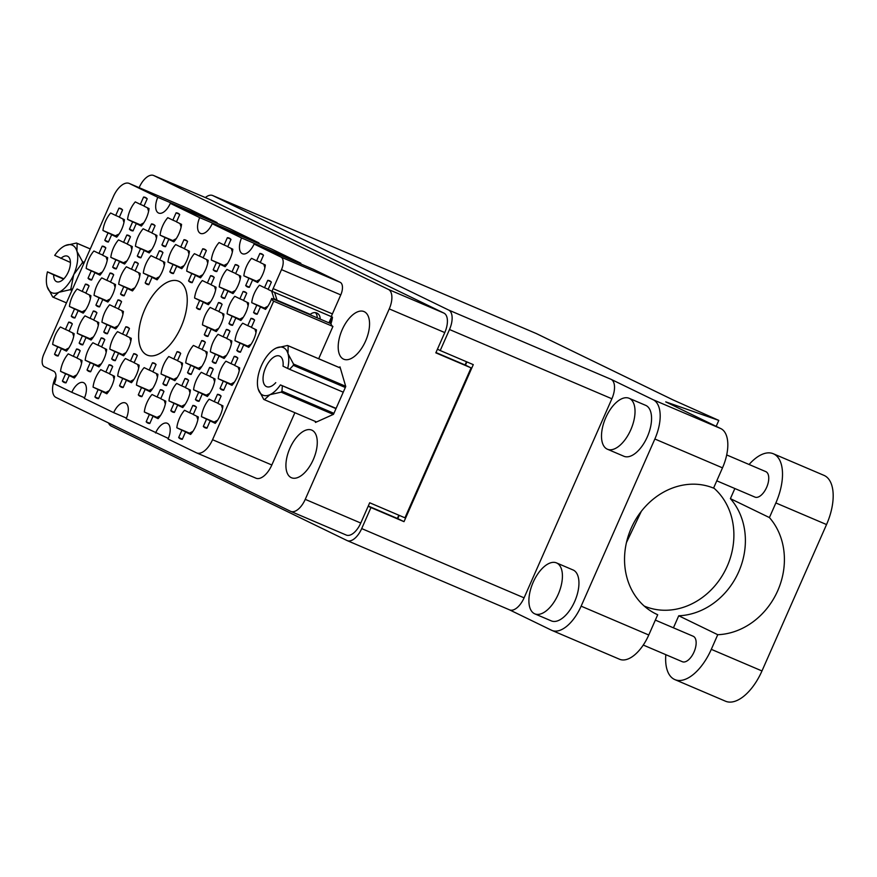 <?xml version="1.0" encoding="UTF-8"?>
<svg xmlns="http://www.w3.org/2000/svg" width="877" height="877" viewBox="0 0 877 877"><rect width="100%" height="100%" fill="white"/><g stroke="black" fill="none" stroke-linecap="round" stroke-linejoin="round"><path stroke-width="1.32" d="M264.163 307.991L251.721 302.686L256.797 305.152L253.574 312.453A18 9.022 -66.9 0 0 255.404 313.845A18 9.022 -66.9 0 0 257.202 314.218L260.425 306.906L265.501 309.373A18 9.022 -66.9 0 0 271.695 298.421A11.072 5.558 113.1 0 0 273.657 301.184L212.552 439.717L271.826 464.996A18.823 9.439 113.1 0 1 255.931 478.184A18.823 9.439 113.1 0 1 255.722 478.097M281.495 269.634A11.072 5.558 -66.9 0 0 280.969 257.071L340.232 282.35A11.072 5.558 113.1 0 1 340.769 294.902L281.495 269.634L273.12 288.621A11.072 5.558 113.1 0 0 272.122 291.372L268.132 289.432L271.355 282.12A18 9.022 -66.9 0 0 269.524 280.739A18 9.022 -66.9 0 0 267.737 280.366L264.514 287.678L259.439 285.211A18 9.022 -66.9 0 0 254.341 293.346A18 9.022 -66.9 0 0 251.721 302.686M256.281 281.1L243.85 275.806L248.925 278.261L245.703 285.573A18 9.022 -66.9 0 0 247.533 286.965A18 9.022 -66.9 0 0 249.331 287.338L252.554 280.026L257.63 282.493A18 9.022 -66.9 0 0 265.336 265.007L260.261 262.552L263.484 255.24A18 9.022 -66.9 0 0 261.653 253.848A18 9.022 -66.9 0 0 259.855 253.475L263.166 254.889M259.855 253.475L256.632 260.787L251.556 258.331A18 9.022 -66.9 0 0 246.47 266.465A18 9.022 -66.9 0 0 243.85 275.806M198.136 368.187L185.705 362.892L190.78 365.347L187.557 372.659A18 9.022 -66.9 0 0 189.388 374.051A18 9.022 -66.9 0 0 191.186 374.424L194.409 367.112L199.485 369.579A18 9.022 -66.9 0 0 207.191 352.105L202.116 349.638L205.339 342.326A18 9.022 -66.9 0 0 203.508 340.945A18 9.022 -66.9 0 0 201.71 340.572L205.021 341.975M201.71 340.572L198.487 347.873L193.411 345.417A18 9.022 -66.9 0 0 188.325 353.552A18 9.022 -66.9 0 0 185.705 362.892M230.651 383.973L218.22 378.667L223.284 381.133L220.061 388.434A18 9.022 -66.9 0 0 221.892 389.827A18 9.022 -66.9 0 0 223.69 390.199L226.913 382.887L231.988 385.354A18 9.022 -66.9 0 0 239.695 367.88L234.619 365.413L237.842 358.101A18 9.022 -66.9 0 0 236.012 356.72A18 9.022 -66.9 0 0 234.225 356.347L237.524 357.75M234.225 356.347L231.002 363.648L225.926 361.192A18 9.022 -66.9 0 0 220.829 369.327A18 9.022 -66.9 0 0 218.22 378.667M223.778 265.325L211.346 260.03L216.422 262.486L213.188 269.798A18 9.022 -66.9 0 0 215.018 271.179A18 9.022 -66.9 0 0 216.816 271.563L220.039 264.251L225.115 266.707A18 9.022 -66.9 0 0 232.822 249.232L227.746 246.777L230.98 239.465A18 9.022 -66.9 0 0 229.149 238.073A18 9.022 -66.9 0 0 227.351 237.7L230.651 239.114M227.351 237.7L224.128 245.012L219.053 242.545A18 9.022 -66.9 0 0 213.955 250.69A18 9.022 -66.9 0 0 211.346 260.03M239.531 319.096L227.099 313.791L232.164 316.257L228.941 323.569A18 9.022 -66.9 0 0 230.772 324.95A18 9.022 -66.9 0 0 232.569 325.323L235.792 318.011L240.868 320.478A18 9.022 -66.9 0 0 248.575 303.003L243.499 300.537L246.722 293.225A18 9.022 -66.9 0 0 244.891 291.844A18 9.022 -66.9 0 0 243.104 291.471L246.404 292.885M243.104 291.471L239.881 298.783L234.806 296.316A18 9.022 -66.9 0 0 229.708 304.451A18 9.022 -66.9 0 0 227.099 313.791M207.016 303.321L194.584 298.016L199.66 300.482L196.437 307.794A18 9.022 -66.9 0 0 198.268 309.175A18 9.022 -66.9 0 0 200.066 309.548L203.289 302.236L208.364 304.703A18 9.022 -66.9 0 0 216.071 287.228L210.995 284.762L214.218 277.45A18 9.022 -66.9 0 0 212.387 276.069A18 9.022 -66.9 0 0 210.59 275.696L213.9 277.099M210.59 275.696L207.367 283.008L202.291 280.541A18 9.022 -66.9 0 0 197.204 288.676A18 9.022 -66.9 0 0 194.584 298.016M222.769 357.082L210.337 351.787L215.413 354.242L212.19 361.554A18 9.022 -66.9 0 0 214.021 362.946A18 9.022 -66.9 0 0 215.819 363.319L219.042 356.007L224.117 358.463A18 9.022 -66.9 0 0 231.824 340.989L226.748 338.533L229.971 331.221A18 9.022 -66.9 0 0 228.141 329.829A18 9.022 -66.9 0 0 226.343 329.456L229.653 330.87M226.343 329.456L223.12 336.768L218.044 334.312A18 9.022 -66.9 0 0 212.958 342.447A18 9.022 -66.9 0 0 210.337 351.787M148.871 390.408L136.439 385.102L141.515 387.568L138.292 394.88A18 9.022 -66.9 0 0 140.123 396.261A18 9.022 -66.9 0 0 141.921 396.634L145.143 389.322L150.219 391.789A18 9.022 -66.9 0 0 157.926 374.315L152.85 371.848L156.073 364.536A18 9.022 -66.9 0 0 154.242 363.155A18 9.022 -66.9 0 0 152.445 362.782L155.755 364.196M152.445 362.782L149.222 370.094L144.146 367.627A18 9.022 -66.9 0 0 139.059 375.762A18 9.022 -66.9 0 0 136.439 385.102M231.649 292.216L219.217 286.911L224.293 289.377L221.07 296.678A18 9.022 -66.9 0 0 222.901 298.07A18 9.022 -66.9 0 0 224.698 298.443L227.921 291.131L232.997 293.598A18 9.022 -66.9 0 0 240.704 276.123L235.628 273.657L238.851 266.345A18 9.022 -66.9 0 0 237.02 264.964A18 9.022 -66.9 0 0 235.222 264.591L238.533 265.994M235.222 264.591L231.999 271.892L226.924 269.436A18 9.022 -66.9 0 0 221.837 277.57A18 9.022 -66.9 0 0 219.217 286.911M199.145 276.43L186.713 271.136L191.789 273.591L188.566 280.903A18 9.022 -66.9 0 0 190.397 282.295A18 9.022 -66.9 0 0 192.184 282.668L195.407 275.356L200.482 277.823A18 9.022 -66.9 0 0 208.189 260.337L203.113 257.882L206.347 250.57A18 9.022 -66.9 0 0 204.516 249.189A18 9.022 -66.9 0 0 202.719 248.805L206.029 250.219M202.719 248.805L199.496 256.117L194.42 253.661A18 9.022 -66.9 0 0 189.322 261.795A18 9.022 -66.9 0 0 186.713 271.136M247.402 345.976L234.97 340.671L240.046 343.137L236.823 350.449A18 9.022 -66.9 0 0 238.654 351.83A18 9.022 -66.9 0 0 240.451 352.203L243.674 344.902L248.75 347.358A18 9.022 -66.9 0 0 256.457 329.884L251.381 327.428L254.604 320.116A18 9.022 -66.9 0 0 252.773 318.724A18 9.022 -66.9 0 0 250.975 318.351L254.286 319.765M250.975 318.351L247.752 325.663L242.677 323.196A18 9.022 -66.9 0 0 237.59 331.342A18 9.022 -66.9 0 0 234.97 340.671M214.898 330.201L202.466 324.896L207.542 327.362L204.308 334.674A18 9.022 -66.9 0 0 206.139 336.055A18 9.022 -66.9 0 0 207.937 336.428L211.16 329.127L216.235 331.583A18 9.022 -66.9 0 0 223.942 314.109L218.866 311.642L222.1 304.341A18 9.022 -66.9 0 0 220.27 302.949A18 9.022 -66.9 0 0 218.472 302.576L221.771 303.99M218.472 302.576L215.249 309.888L210.173 307.421A18 9.022 -66.9 0 0 205.075 315.556A18 9.022 -66.9 0 0 202.466 324.896M181.386 406.183L168.954 400.877L174.03 403.343L170.807 410.655A18 9.022 -66.9 0 0 172.637 412.037A18 9.022 -66.9 0 0 174.424 412.409L177.647 405.097L182.723 407.564A18 9.022 -66.9 0 0 190.43 390.09L185.354 387.623L188.588 380.322A18 9.022 -66.9 0 0 186.757 378.93A18 9.022 -66.9 0 0 184.959 378.557L188.27 379.971M184.959 378.557L181.736 385.869L176.661 383.402A18 9.022 -66.9 0 0 171.563 391.537A18 9.022 -66.9 0 0 168.954 400.877M173.503 379.303L161.072 373.997L166.148 376.463L162.925 383.764A18 9.022 -66.9 0 0 164.755 385.156A18 9.022 -66.9 0 0 166.553 385.529L169.776 378.217L174.852 380.684A18 9.022 -66.9 0 0 182.559 363.21L177.483 360.743L180.706 353.431A18 9.022 -66.9 0 0 178.875 352.05A18 9.022 -66.9 0 0 177.077 351.677L180.388 353.08M177.077 351.677L173.854 358.989L168.779 356.522A18 9.022 -66.9 0 0 163.692 364.657A18 9.022 -66.9 0 0 161.072 373.997M206.018 395.078L193.587 389.772L198.662 392.238L195.428 399.55A18 9.022 -66.9 0 0 197.259 400.932A18 9.022 -66.9 0 0 199.057 401.304L202.28 393.992L207.356 396.459A18 9.022 -66.9 0 0 215.062 378.985L209.987 376.518L213.221 369.206A18 9.022 -66.9 0 0 211.39 367.825A18 9.022 -66.9 0 0 209.592 367.452L212.892 368.866M209.592 367.452L206.369 374.764L201.293 372.297A18 9.022 -66.9 0 0 196.196 380.432A18 9.022 -66.9 0 0 193.587 389.772M156.753 417.288L144.321 411.982L149.397 414.448L146.174 421.76A18 9.022 -66.9 0 0 148.005 423.142A18 9.022 -66.9 0 0 149.792 423.514L153.015 416.213L158.09 418.669A18 9.022 -66.9 0 0 165.808 401.195L160.732 398.739L163.955 391.427A18 9.022 -66.9 0 0 162.124 390.035A18 9.022 -66.9 0 0 160.327 389.662L163.637 391.076M160.327 389.662L157.104 396.974L152.028 394.507A18 9.022 -66.9 0 0 146.93 402.653A18 9.022 -66.9 0 0 144.321 411.982M189.257 433.063L176.825 427.768L181.901 430.223L178.678 437.535A18 9.022 -66.9 0 0 180.509 438.928A18 9.022 -66.9 0 0 182.306 439.3L185.529 431.988L190.605 434.444A18 9.022 -66.9 0 0 198.312 416.97L193.236 414.514L196.459 407.202A18 9.022 -66.9 0 0 194.628 405.81A18 9.022 -66.9 0 0 192.83 405.437L196.141 406.851M192.83 405.437L189.607 412.749L184.532 410.283A18 9.022 -66.9 0 0 179.445 418.428A18 9.022 -66.9 0 0 176.825 427.768M213.889 421.958L201.458 416.652L206.534 419.118L203.311 426.43A18 9.022 -66.9 0 0 205.141 427.812A18 9.022 -66.9 0 0 206.939 428.184L210.162 420.883L215.238 423.339A18 9.022 -66.9 0 0 222.944 405.865L217.869 403.398L221.092 396.097A18 9.022 -66.9 0 0 219.261 394.705A18 9.022 -66.9 0 0 217.463 394.332L220.774 395.746M217.463 394.332L214.24 401.644L209.165 399.178A18 9.022 -66.9 0 0 204.078 407.323A18 9.022 -66.9 0 0 201.458 416.652M65.106 349.748L52.675 344.453L57.75 346.908L54.527 354.22A18 9.022 -66.9 0 0 56.358 355.613A18 9.022 -66.9 0 0 58.145 355.985L61.368 348.673L66.444 351.129A18 9.022 -66.9 0 0 74.15 333.655L69.086 331.199L72.309 323.887A18 9.022 -66.9 0 0 70.478 322.495A18 9.022 -66.9 0 0 68.68 322.122L71.991 323.536M68.68 322.122L65.457 329.434L60.381 326.978A18 9.022 -66.9 0 0 55.284 335.113A18 9.022 -66.9 0 0 52.675 344.453M72.977 376.639L60.546 371.333L65.622 373.799L62.399 381.1A18 9.022 -66.9 0 0 64.229 382.493A18 9.022 -66.9 0 0 66.027 382.865L69.25 375.553L74.326 378.02A18 9.022 -66.9 0 0 82.032 360.546L76.957 358.079L80.18 350.767A18 9.022 -66.9 0 0 78.349 349.386A18 9.022 -66.9 0 0 76.551 349.013L79.862 350.416M76.551 349.013L73.328 356.325L68.253 353.859A18 9.022 -66.9 0 0 63.166 361.993A18 9.022 -66.9 0 0 60.546 371.333M105.492 392.414L93.061 387.108L98.136 389.574L94.902 396.886A18 9.022 -66.9 0 0 96.733 398.268A18 9.022 -66.9 0 0 98.531 398.64L101.754 391.328L106.83 393.795A18 9.022 -66.9 0 0 114.536 376.321L109.461 373.854L112.684 366.542A18 9.022 -66.9 0 0 110.853 365.161A18 9.022 -66.9 0 0 109.066 364.788L112.366 366.191M109.066 364.788L105.843 372.1L100.767 369.634A18 9.022 -66.9 0 0 95.67 377.768A18 9.022 -66.9 0 0 93.061 387.108M89.739 338.643L77.308 333.337L82.383 335.803L79.16 343.115A18 9.022 -66.9 0 0 80.991 344.497A18 9.022 -66.9 0 0 82.778 344.869L86.001 337.568L91.076 340.024A18 9.022 -66.9 0 0 98.783 322.55L93.707 320.094L96.941 312.782A18 9.022 -66.9 0 0 95.111 311.39A18 9.022 -66.9 0 0 93.313 311.017L96.623 312.431M93.313 311.017L90.09 318.329L85.014 315.863A18 9.022 -66.9 0 0 79.917 324.008A18 9.022 -66.9 0 0 77.308 333.337M122.243 354.418L109.811 349.123L114.887 351.578L111.664 358.89A18 9.022 -66.9 0 0 113.495 360.283A18 9.022 -66.9 0 0 115.293 360.655L118.516 353.343L123.591 355.799A18 9.022 -66.9 0 0 131.298 338.325L126.222 335.869L129.445 328.557A18 9.022 -66.9 0 0 127.614 327.165A18 9.022 -66.9 0 0 125.817 326.792L129.127 328.206M125.817 326.792L122.594 334.104L117.518 331.638A18 9.022 -66.9 0 0 112.431 339.783A18 9.022 -66.9 0 0 109.811 349.123M97.61 365.523L85.179 360.228L90.254 362.683L87.031 369.995A18 9.022 -66.9 0 0 88.862 371.388A18 9.022 -66.9 0 0 90.66 371.76L93.883 364.448L98.958 366.915A18 9.022 -66.9 0 0 106.665 349.441L101.589 346.974L104.812 339.662A18 9.022 -66.9 0 0 102.982 338.281A18 9.022 -66.9 0 0 101.184 337.908L104.495 339.311M101.184 337.908L97.961 345.209L92.885 342.754A18 9.022 -66.9 0 0 87.799 350.888A18 9.022 -66.9 0 0 85.179 360.228M131.122 289.542L118.691 284.247L123.767 286.702L120.544 294.014A18 9.022 -66.9 0 0 122.374 295.406A18 9.022 -66.9 0 0 124.172 295.779L127.395 288.467L132.471 290.934A18 9.022 -66.9 0 0 140.177 273.46L135.102 270.993L138.325 263.681A18 9.022 -66.9 0 0 136.494 262.3A18 9.022 -66.9 0 0 134.696 261.927L138.007 263.33M134.696 261.927L131.473 269.228L126.398 266.772A18 9.022 -66.9 0 0 121.311 274.907A18 9.022 -66.9 0 0 118.691 284.247M98.619 273.767L86.187 268.472L91.263 270.927L88.04 278.239A18 9.022 -66.9 0 0 89.871 279.631A18 9.022 -66.9 0 0 91.657 280.004L94.88 272.692L99.956 275.159A18 9.022 -66.9 0 0 107.663 257.674L102.587 255.218L105.821 247.906A18 9.022 -66.9 0 0 103.99 246.525A18 9.022 -66.9 0 0 102.192 246.141L105.503 247.555M102.192 246.141L98.969 253.453L93.894 250.997A18 9.022 -66.9 0 0 88.796 259.132A18 9.022 -66.9 0 0 86.187 268.472M180.388 267.332L167.956 262.026L173.032 264.492L169.809 271.804A18 9.022 -66.9 0 0 171.64 273.185A18 9.022 -66.9 0 0 173.438 273.558L176.661 266.257L181.736 268.713A18 9.022 -66.9 0 0 189.443 251.239L184.367 248.783L187.59 241.471A18 9.022 -66.9 0 0 185.76 240.079A18 9.022 -66.9 0 0 183.962 239.706L187.272 241.12M183.962 239.706L180.739 247.018L175.663 244.551A18 9.022 -66.9 0 0 170.566 252.697A18 9.022 -66.9 0 0 167.956 262.026M147.884 251.556L135.453 246.251L140.517 248.717L137.294 256.029A18 9.022 -66.9 0 0 139.125 257.41A18 9.022 -66.9 0 0 140.923 257.783L144.146 250.482L149.222 252.938A18 9.022 -66.9 0 0 156.928 235.464L151.853 232.997L155.076 225.696A18 9.022 -66.9 0 0 153.245 224.304A18 9.022 -66.9 0 0 151.458 223.931L154.758 225.345M151.458 223.931L148.235 231.243L143.159 228.776A18 9.022 -66.9 0 0 138.062 236.911A18 9.022 -66.9 0 0 135.453 246.251M130.125 381.309L117.693 376.003L122.758 378.469L119.535 385.77A18 9.022 -66.9 0 0 121.366 387.163A18 9.022 -66.9 0 0 123.164 387.535L126.387 380.223L131.462 382.69A18 9.022 -66.9 0 0 139.169 365.216L134.093 362.749L137.316 355.437A18 9.022 -66.9 0 0 135.486 354.056A18 9.022 -66.9 0 0 133.699 353.683L136.998 355.086M133.699 353.683L130.476 360.984L125.4 358.529A18 9.022 -66.9 0 0 120.302 366.663A18 9.022 -66.9 0 0 117.693 376.003M106.49 300.658L94.058 295.352L99.134 297.818L95.911 305.119A18 9.022 -66.9 0 0 97.742 306.512A18 9.022 -66.9 0 0 99.539 306.884L102.762 299.572L107.838 302.039A18 9.022 -66.9 0 0 115.545 284.565L110.469 282.098L113.692 274.786A18 9.022 -66.9 0 0 111.861 273.405A18 9.022 -66.9 0 0 110.064 273.032L113.374 274.435M110.064 273.032L106.841 280.344L101.765 277.877A18 9.022 -66.9 0 0 96.678 286.012A18 9.022 -66.9 0 0 94.058 295.352M155.755 278.437L143.324 273.142L148.399 275.597L145.176 282.909A18 9.022 -66.9 0 0 147.007 284.301A18 9.022 -66.9 0 0 148.805 284.674L152.028 277.362L157.104 279.818A18 9.022 -66.9 0 0 164.81 262.344L159.735 259.888L162.958 252.576A18 9.022 -66.9 0 0 161.127 251.184A18 9.022 -66.9 0 0 159.329 250.811L162.64 252.225M159.329 250.811L156.106 258.123L151.03 255.667A18 9.022 -66.9 0 0 145.944 263.802A18 9.022 -66.9 0 0 143.324 273.142M123.251 262.661L110.82 257.367L115.896 259.822L112.662 267.134A18 9.022 -66.9 0 0 114.492 268.515A18 9.022 -66.9 0 0 116.29 268.899L119.513 261.587L124.589 264.043A18 9.022 -66.9 0 0 132.295 246.569L127.22 244.113L130.443 236.801A18 9.022 -66.9 0 0 128.612 235.409A18 9.022 -66.9 0 0 126.825 235.036L130.125 236.45M126.825 235.036L123.602 242.348L118.527 239.881A18 9.022 -66.9 0 0 113.429 248.027A18 9.022 -66.9 0 0 110.82 257.367M172.517 240.451L160.074 235.146L165.15 237.612L161.927 244.924A18 9.022 -66.9 0 0 163.758 246.305A18 9.022 -66.9 0 0 165.556 246.678L168.779 239.366L173.854 241.833A18 9.022 -66.9 0 0 181.561 224.359L176.485 221.892L179.708 214.58A18 9.022 -66.9 0 0 177.878 213.199A18 9.022 -66.9 0 0 176.091 212.826L179.39 214.24M176.091 212.826L172.857 220.138L167.792 217.671A18 9.022 -66.9 0 0 162.694 225.806A18 9.022 -66.9 0 0 160.074 235.146M81.857 311.763L69.426 306.457L74.501 308.923L71.278 316.235A18 9.022 -66.9 0 0 73.109 317.617A18 9.022 -66.9 0 0 74.907 317.989L78.13 310.677L83.205 313.144A18 9.022 -66.9 0 0 90.912 295.67L85.836 293.203L89.059 285.891A18 9.022 -66.9 0 0 87.229 284.51A18 9.022 -66.9 0 0 85.431 284.137L88.741 285.551M85.431 284.137L82.208 291.449L77.132 288.982A18 9.022 -66.9 0 0 72.046 297.117A18 9.022 -66.9 0 0 69.426 306.457M114.372 327.538L101.94 322.232L107.016 324.698L103.782 332.01A18 9.022 -66.9 0 0 105.613 333.392A18 9.022 -66.9 0 0 107.411 333.764L110.634 326.452L115.709 328.919A18 9.022 -66.9 0 0 123.416 311.445L118.34 308.978L121.563 301.677A18 9.022 -66.9 0 0 119.732 300.285A18 9.022 -66.9 0 0 117.946 299.912L121.245 301.326M117.946 299.912L114.723 307.224L109.647 304.757A18 9.022 -66.9 0 0 104.549 312.892A18 9.022 -66.9 0 0 101.94 322.232M140.002 224.676L127.571 219.371L132.646 221.837L129.423 229.149A18 9.022 -66.9 0 0 131.254 230.53A18 9.022 -66.9 0 0 133.052 230.903L136.275 223.591L141.35 226.058A18 9.022 -66.9 0 0 149.057 208.583L143.981 206.117L147.204 198.805A18 9.022 -66.9 0 0 145.374 197.424A18 9.022 -66.9 0 0 143.576 197.051L146.887 198.454M143.576 197.051L140.353 204.363L135.277 201.896A18 9.022 -66.9 0 0 130.191 210.031A18 9.022 -66.9 0 0 127.571 219.371M115.369 235.781L102.938 230.476A18 9.022 -66.9 0 1 105.558 221.136A18 9.022 -66.9 0 1 110.645 213.001L115.72 215.468L118.943 208.156L122.254 209.57M181.068 326.968A40.145 20.138 -66.9 0 0 178.689 281.243A40.145 20.138 -66.9 0 0 144.815 309.373A40.145 20.138 -66.9 0 0 147.193 355.097A40.145 20.138 -66.9 0 0 181.068 326.968M365.566 341.076A25.882 12.98 -66.9 0 0 364.032 311.587A25.882 12.98 -66.9 0 0 342.183 329.719A25.882 12.98 -66.9 0 0 343.718 359.208A25.882 12.98 -66.9 0 0 365.566 341.076M313.286 459.603A25.882 12.98 -66.9 0 0 311.752 430.114A25.882 12.98 -66.9 0 0 289.903 448.257A25.882 12.98 -66.9 0 0 291.438 477.735A25.882 12.98 -66.9 0 0 313.286 459.603M267.737 280.366L271.037 281.769M118.943 208.156A18 9.022 113.1 0 1 120.741 208.529A18 9.022 113.1 0 1 122.572 209.91L119.349 217.222L124.424 219.689A18 9.022 -66.9 0 1 116.718 237.163L111.642 234.696L108.419 242.008A18 9.022 113.1 0 1 106.621 241.635A18 9.022 113.1 0 1 104.791 240.254L108.496 241.833M271.695 298.421L330.969 323.69A11.072 5.558 -66.9 0 0 332.92 326.463L273.657 301.184M55.996 376.145L55.174 377.998A17.167 8.606 -66.9 0 0 56.007 397.467L290.561 511.302A17.167 8.606 -66.9 0 0 290.758 511.39A17.167 8.606 -66.9 0 0 305.24 499.353L389.245 308.901A17.167 8.606 -66.9 0 0 388.412 289.432L153.859 175.597A17.167 8.606 -66.9 0 0 153.672 175.51A17.167 8.606 -66.9 0 0 139.18 187.546L139.125 187.656M300.855 263.232L241.581 237.952L212.201 223.701L271.464 248.98L300.855 263.232A13.846 6.939 113.1 0 0 300.581 263.856M168.34 438.423L126.189 418.713A13.846 6.939 -66.9 0 0 125.367 402.949A13.846 6.939 -66.9 0 0 113.681 412.65L84.302 398.388A13.846 6.939 -66.9 0 0 83.479 382.624A13.846 6.939 -66.9 0 0 71.793 392.315L54.297 383.819A11.072 5.558 113.1 0 0 53.76 371.267L44.387 366.718A11.072 5.558 -66.9 0 1 43.85 354.155L113.33 196.623A18.823 9.439 -66.9 0 1 129.215 183.436A18.823 9.439 -66.9 0 1 129.423 183.523L157.805 197.303A13.846 6.939 -66.9 0 0 158.627 213.067A13.846 6.939 -66.9 0 0 170.313 203.365L229.588 228.645L258.967 242.907L199.693 217.628L170.313 203.365M216.816 223.207A13.846 6.939 113.1 0 1 217.079 222.583L157.805 197.303M217.079 222.583L188.698 208.803L129.423 183.523M84.565 397.763L71.793 392.315M126.452 418.088L113.681 412.65M209 199.112A17.167 8.606 113.1 0 1 209.186 199.2A17.167 8.606 113.1 0 1 209.384 199.287L443.937 313.111A17.167 8.606 113.1 0 1 444.771 332.58L435.825 352.839L471.081 367.88L404.955 517.814L369.699 502.773L360.765 523.043A17.167 8.606 113.1 0 1 346.283 535.069A17.167 8.606 113.1 0 1 346.086 534.981M398.827 515.194L397.38 518.46M466.498 361.752L465.084 364.964L471.081 367.88M435.957 352.543L465.084 364.964M129.423 229.149L133.129 230.728M103.782 332.01L107.487 333.589M71.278 316.235L74.984 317.814M161.927 244.924L165.632 246.503M112.662 267.134L116.367 268.713M145.176 282.909L148.882 284.488M95.911 305.119L99.616 306.709M119.535 385.77L123.24 387.36M137.294 256.029L141 257.608M169.809 271.804L173.514 273.383M88.04 278.239L91.745 279.818M120.544 294.014L124.249 295.593M87.031 369.995L90.737 371.574M111.664 358.89L115.369 360.469M79.16 343.115L82.866 344.694M94.902 396.886L98.608 398.465M62.399 381.1L66.104 382.69M54.527 354.22L58.233 355.799M203.311 426.43L207.016 428.009M178.678 437.535L182.383 439.114M146.174 421.76L149.879 423.339M195.428 399.55L199.134 401.129M162.925 383.764L166.63 385.354M170.807 410.655L174.512 412.234M204.308 334.674L208.013 336.253M236.823 350.449L240.528 352.028M188.566 280.903L192.271 282.482M221.07 296.678L224.775 298.257M138.292 394.88L141.997 396.459M212.19 361.554L215.895 363.133M196.437 307.794L200.142 309.373M228.941 323.569L232.646 325.148M213.188 269.798L216.893 271.377M220.061 388.434L223.767 390.024M187.557 372.659L191.263 374.238M245.703 285.573L249.408 287.152M253.574 312.453L257.279 314.043M280.969 257.071L254.089 244.025L313.352 269.305L340.232 282.35M255.931 478.184L196.667 452.916A18.823 9.439 -66.9 0 1 196.448 452.817L168.066 439.037A13.846 6.939 -66.9 0 0 167.255 423.273A13.846 6.939 -66.9 0 0 155.569 432.975M332.92 326.463L318.68 358.748M294.88 412.705L271.826 464.996M340.769 294.902L332.394 313.9A11.072 5.558 -66.9 0 0 331.396 316.641L332.482 317.178A18 9.022 -66.9 0 1 330.969 323.69M258.704 243.532A13.846 6.939 113.1 0 1 258.967 242.907M315.161 421.355L315.479 422.44L333.49 414.317L345.746 386.538L339.991 366.882L338.906 367.364M241.581 237.952A13.846 6.939 -66.9 0 0 242.403 253.727A13.846 6.939 -66.9 0 0 254.089 244.025M199.693 217.628A13.846 6.939 -66.9 0 0 200.515 233.403A13.846 6.939 -66.9 0 0 212.201 223.701M196.667 452.916A18.823 9.439 -66.9 0 0 212.552 439.717M104.791 240.254L108.014 232.942L102.938 230.476M272.122 291.372L331.396 316.641M111.642 234.696L116.904 236.943M115.72 215.468L119.425 217.047M108.014 232.942L115.161 235.99M136.275 223.591L141.537 225.838M140.353 204.363L144.058 205.942M132.646 221.837L139.794 224.885M110.634 326.452L115.907 328.7M114.723 307.224L118.428 308.803M107.016 324.698L114.163 327.746M78.13 310.677L83.392 312.925M82.208 291.449L85.913 293.028M74.501 308.923L81.649 311.971M168.779 239.366L174.041 241.613M172.857 220.138L176.562 221.717M165.15 237.612L172.309 240.66M119.513 261.587L124.786 263.834M123.602 242.348L127.308 243.927M115.896 259.822L123.043 262.87M152.028 277.362L157.29 279.61M156.106 258.123L159.811 259.702M148.399 275.597L155.547 278.645M102.762 299.572L108.024 301.82M106.841 280.344L110.546 281.923M99.134 297.818L106.281 300.866M126.387 380.223L131.649 382.471M130.476 360.984L134.181 362.574M122.758 378.469L129.917 381.517M144.146 250.482L149.408 252.719M148.235 231.243L151.94 232.822M140.517 248.717L147.676 251.765M176.661 266.257L181.923 268.494M180.739 247.018L184.444 248.597M173.032 264.492L180.18 267.54M94.88 272.692L100.153 274.94M98.969 253.453L102.675 255.032M91.263 270.927L98.41 273.986M127.395 288.467L132.657 290.715M131.473 269.228L135.179 270.818M123.767 286.702L130.914 289.761M93.883 364.448L99.145 366.696M97.961 345.209L101.666 346.788M90.254 362.683L97.402 365.742M118.516 353.343L123.778 355.591M122.594 334.104L126.299 335.683M114.887 351.578L122.035 354.626M86.001 337.568L91.274 339.805M90.09 318.329L93.795 319.908M82.383 335.803L89.531 338.851M101.754 391.328L107.027 393.576M105.843 372.1L109.548 373.679M98.136 389.574L105.284 392.622M69.25 375.553L74.512 377.801M73.328 356.325L77.033 357.904M65.622 373.799L72.769 376.847M61.368 348.673L66.641 350.921M65.457 329.434L69.162 331.013M57.75 346.908L64.898 349.956M210.162 420.883L215.424 423.12M214.24 401.644L217.945 403.223M206.534 419.118L213.681 422.166M185.529 431.988L190.791 434.236M189.607 412.749L193.313 414.328M181.901 430.223L189.048 433.271M153.015 416.213L158.288 418.45M157.104 396.974L160.809 398.553M149.397 414.448L156.544 417.496M202.28 393.992L207.553 396.24M206.369 374.764L210.074 376.343M198.662 392.238L205.81 395.286M169.776 378.217L175.038 380.465M173.854 358.989L177.56 360.568M166.148 376.463L173.295 379.511M177.647 405.097L182.92 407.345M181.736 385.869L185.442 387.448M174.03 403.343L181.177 406.391M211.16 329.127L216.433 331.363M215.249 309.888L218.954 311.467M207.542 327.362L214.69 330.41M243.674 344.902L248.936 347.139M247.752 325.663L251.458 327.242M240.046 343.137L247.193 346.185M195.407 275.356L200.68 277.603M199.496 256.117L203.201 257.695M191.789 273.591L198.936 276.65M227.921 291.131L233.183 293.378M231.999 271.892L235.705 273.481M224.293 289.377L231.44 292.425M145.143 389.322L150.405 391.57M149.222 370.094L152.927 371.673M141.515 387.568L148.662 390.616M219.042 356.007L224.304 358.255M223.12 336.768L226.825 338.347M215.413 354.242L222.561 357.29M203.289 302.236L208.551 304.483M207.367 283.008L211.072 284.587M199.66 300.482L206.808 303.53M235.792 318.011L241.054 320.258M239.881 298.783L243.587 300.362M232.164 316.257L239.322 319.305M220.039 264.251L225.312 266.498M224.128 245.012L227.834 246.59M216.422 262.486L223.569 265.534M226.913 382.887L232.175 385.135M231.002 363.648L234.707 365.238M223.284 381.133L230.443 384.181M194.409 367.112L199.671 369.36M198.487 347.873L202.192 349.463M190.78 365.347L197.928 368.406M252.554 280.026L257.816 282.273M256.632 260.787L260.337 262.366M248.925 278.261L256.073 281.309M260.425 306.906L265.687 309.153M264.514 287.678L268.209 289.257M256.797 305.152L263.955 308.2M222.484 408.605L221.399 405.119M213.604 422.352L217.649 420.16M215.589 422.922L213.747 422.023M749.079 464.492A43.192 21.662 113.1 0 1 773.306 453.749A43.192 21.662 113.1 0 1 773.788 453.968A43.192 21.662 113.1 0 1 775.86 502.949L769.414 517.573A69.217 59.866 115.9 0 1 777.735 590.703A69.217 59.866 115.9 0 1 717.748 634.707L711.302 649.342A43.192 21.662 113.1 0 1 674.851 679.598A43.192 21.662 113.1 0 1 665.829 654.681M773.306 453.749L823.985 475.367A43.192 21.662 113.1 0 1 824.457 475.586A43.192 21.662 113.1 0 1 826.54 524.556L761.97 670.949A43.192 21.662 113.1 0 1 725.531 701.216L674.851 679.598M765.654 471.563A13.846 6.939 113.1 0 1 765.807 471.629A13.846 6.939 113.1 0 1 765.961 471.705A13.846 6.939 113.1 0 1 766.695 487.239A13.846 6.939 113.1 0 1 754.954 497.095A13.846 6.939 113.1 0 1 754.79 497.029M693.049 636.187A13.846 6.939 113.1 0 1 693.203 636.253A13.846 6.939 113.1 0 1 693.356 636.329A13.846 6.939 113.1 0 1 694.091 651.863A13.846 6.939 113.1 0 1 682.339 661.718A13.846 6.939 113.1 0 1 682.185 661.653M534.488 613.703A27.691 13.889 -66.9 0 0 534.795 613.845A27.691 13.889 -66.9 0 0 558.298 594.135A27.691 13.889 -66.9 0 0 556.829 563.056A27.691 13.889 -66.9 0 0 556.522 562.913A27.691 13.889 -66.9 0 0 533.019 582.624A27.691 13.889 -66.9 0 0 534.488 613.703M551.008 620.752A27.691 13.889 -66.9 0 0 551.326 620.894A27.691 13.889 -66.9 0 0 574.819 601.183A27.691 13.889 -66.9 0 0 573.35 570.094A27.691 13.889 -66.9 0 0 573.043 569.962A27.691 13.889 -66.9 0 0 572.725 569.831M607.092 449.079A27.691 13.889 -66.9 0 0 607.399 449.221A27.691 13.889 -66.9 0 0 630.903 429.511A27.691 13.889 -66.9 0 0 629.434 398.421A27.691 13.889 -66.9 0 0 629.127 398.29A27.691 13.889 -66.9 0 0 605.623 418A27.691 13.889 -66.9 0 0 607.092 449.079M623.624 456.128A27.691 13.889 -66.9 0 0 623.931 456.27A27.691 13.889 -66.9 0 0 647.434 436.56A27.691 13.889 -66.9 0 0 645.965 405.47A27.691 13.889 -66.9 0 0 645.647 405.338A27.691 13.889 -66.9 0 0 645.34 405.207M673.426 627.822L678.743 615.775L717.748 634.707M509.493 609.833L551.534 630.234A34.609 17.354 -66.9 0 0 551.918 630.41A34.609 17.354 -66.9 0 0 581.133 606.16L654.856 439.004A34.609 17.354 -66.9 0 0 653.19 399.759L720.828 428.601L665.742 401.874L718.8 420.401L672.966 399.879L536.307 333.556L212.859 195.615L448.662 310.052L611.05 379.313L653.19 399.759M611.05 379.313A17.167 8.606 113.1 0 1 611.883 398.772L449.495 329.522A17.167 8.606 -66.9 0 0 448.662 310.052M108.562 422.966A17.167 8.606 -66.9 0 0 111.204 426.09L347.018 540.528A17.167 8.606 -66.9 0 0 347.204 540.616A17.167 8.606 -66.9 0 0 361.697 528.59L524.084 597.84L611.883 398.772M524.084 597.84A17.167 8.606 113.1 0 1 509.592 609.866A17.167 8.606 113.1 0 1 509.405 609.778M720.828 428.601A34.609 17.354 113.1 0 1 722.495 467.847L654.856 439.004M581.133 606.16L648.772 635.003L657.706 614.744A69.217 59.866 115.9 0 1 656.073 613.977A69.217 59.866 115.9 0 1 631.637 527.263A69.217 59.866 115.9 0 1 713.56 488.116L722.495 467.847M648.772 635.003A34.609 17.354 113.1 0 1 619.568 659.252L551.918 630.41M654.461 613.166L657.706 614.744M716.18 426.354L718.8 420.401M437.437 349.189L440.221 350.537L449.495 329.522M212.859 195.615A17.167 8.606 -66.9 0 0 212.672 195.527A17.167 8.606 -66.9 0 0 205.35 197.555M361.697 528.59L370.96 507.564L368.187 506.215M440.221 350.537L473.273 364.635L404.012 521.662L370.96 507.564M368.263 506.04L397.763 518.625L399.199 515.358M465.457 365.15L466.882 361.905M404.012 521.662L397.763 518.625M626.463 542.534L641.317 511.324M713.659 487.897A69.217 59.866 -64.1 0 1 722.988 574.468A69.217 59.866 -64.1 0 1 644.211 606.051M678.743 615.775A69.217 59.866 115.9 0 0 738.719 571.771A69.217 59.866 115.9 0 0 730.398 498.64L734.86 488.533M730.398 498.64L769.414 517.573M123.964 222.429L122.879 218.932L123.964 222.429M115.084 236.165L119.129 233.973L115.227 235.847L117.079 236.746L115.084 236.165M148.597 211.324L147.511 207.827M139.717 225.06L143.762 222.868M141.701 225.641L139.86 224.742M122.966 314.185L121.87 310.699M114.087 327.921L118.132 325.74M116.071 328.502L114.218 327.603M90.452 298.41L89.366 294.913M81.572 312.146L85.617 309.954M83.567 312.727L81.714 311.828M181.111 227.099L180.015 223.602M172.221 240.835L176.266 238.643M174.216 241.416L172.363 240.517M131.846 249.309L130.75 245.823M122.966 263.056L127.012 260.864M124.951 263.626L123.098 262.738M164.35 265.084L163.265 261.598M155.47 278.831L159.515 276.639M157.454 279.412L155.613 278.513M115.084 287.305L113.999 283.808M106.205 301.041L110.25 298.849M108.2 301.622L106.347 300.723M138.719 367.956L137.623 364.459M129.829 381.692L133.874 379.5M131.824 382.273L129.971 381.374M156.479 238.204L155.382 234.718M147.588 251.951L151.633 249.759M149.583 252.521L147.731 251.622M188.983 253.979L187.886 250.493M180.103 267.726L184.148 265.534M182.087 268.296L180.245 267.408M107.213 260.414L106.117 256.928M98.334 274.161L102.379 271.969M100.318 274.742L98.465 273.843M139.717 276.2L138.632 272.703M130.837 289.936L134.883 287.744M132.822 290.517L130.98 289.618M106.205 352.181L105.119 348.684M97.325 365.917L101.37 363.725M99.32 366.498L97.468 365.599M130.837 341.065L129.752 337.579M121.958 354.812L126.003 352.62M123.942 355.393L122.1 354.494M98.334 325.29L97.237 321.804M89.454 339.037L93.499 336.845M91.438 339.607L89.586 338.719M114.087 379.061L112.99 375.564M105.207 392.797L109.252 390.605M107.191 393.378L105.339 392.479M81.572 363.286L80.487 359.789M72.692 377.022L76.737 374.83M74.688 377.603L72.835 376.704M73.701 336.395L72.605 332.909M64.821 350.142L68.866 347.95M66.805 350.723L64.964 349.824M197.851 419.71L196.766 416.224M188.972 433.457L193.017 431.265M190.967 434.038L189.114 433.139M165.347 403.935L164.251 400.449M156.468 417.682L160.513 415.49M158.452 418.252L156.61 417.364M214.613 381.725L213.517 378.228M205.733 395.461L209.778 393.269M207.717 396.042L205.865 395.143M182.098 365.95L181.013 362.453M173.218 379.686L177.264 377.494M175.214 380.267L173.361 379.368M189.98 392.83L188.884 389.344M181.1 406.566L185.146 404.385M183.085 407.147L181.232 406.248M223.492 316.849L222.396 313.363M214.613 330.596L218.658 328.404M216.597 331.166L214.744 330.267M255.996 332.624L254.911 329.138M247.117 346.371L251.162 344.179M249.101 346.941L247.259 346.053M207.739 263.078L206.643 259.592M198.86 276.825L202.905 274.633M200.844 277.406L198.991 276.507M240.243 278.864L239.158 275.367M231.364 292.6L235.409 290.408M233.348 293.181L231.506 292.282M157.476 377.055L156.38 373.558M148.586 390.791L152.631 388.599M150.581 391.372L148.728 390.473M231.364 343.729L230.278 340.243M222.484 357.476L226.529 355.284M224.468 358.057L222.626 357.158M215.61 289.969L214.525 286.472M206.731 303.705L210.776 301.513M208.726 304.286L206.873 303.387M248.125 305.744L247.029 302.247M239.235 319.48L243.28 317.288M241.23 320.061L239.377 319.162M232.372 251.973L231.276 248.487M223.492 265.72L227.538 263.528M225.477 266.29L223.624 265.402M239.246 370.62L238.149 367.123M230.355 384.356L234.4 382.164M232.35 384.937L230.498 384.038M206.731 354.845L205.646 351.348M197.851 368.581L201.896 366.389M199.846 369.162L197.994 368.263M264.876 267.748L263.791 264.262M255.996 281.495L260.041 279.303M257.981 282.076L256.139 281.177M317.134 317.792A6.917 5.986 115.9 0 0 315.391 312.64M320.138 319.075A6.917 5.986 115.9 0 0 317.003 313.122A6.917 5.986 115.9 0 0 316.772 313.023A6.917 5.986 115.9 0 0 310.315 314.404L277.044 300.219A6.095 5.273 -64.1 0 1 277.022 300.142L274.611 292.425M332.328 318.274L331.155 317.803L332.328 318.296L330.07 323.317M328.941 322.835L331.155 317.803M274.633 299.671L274.041 298.761A6.095 5.273 -64.1 0 1 274.019 298.684L271.662 291.142M263.867 308.375L267.913 306.183M309.767 314.646L310.315 314.404M265.863 308.956L264.01 308.057M63.846 278.798L47.446 271.848A25.882 12.98 -66.9 0 0 46.843 285.387A25.882 12.98 -66.9 0 0 47.15 286.604L46.909 285.65M63.396 246.58L65.238 245.593A25.882 12.98 -66.9 0 0 63.396 246.58A25.882 12.98 -66.9 0 0 54.714 255.382L70.423 262.453M90.254 248.947L77.121 243.346L76.935 251.26A25.882 12.98 -66.9 0 0 65.238 245.593L76.474 243.028L90.265 248.915M77.121 243.346A29.489 14.788 -66.9 0 0 76.474 243.028M83.808 263.56L82.295 262.914L73.734 274.611A25.882 12.98 -66.9 0 0 76.935 251.26L82.471 261.62L84.313 262.409M82.295 262.914A29.489 14.788 -66.9 0 0 82.471 261.62M71.925 290.506L70.072 289.717L58.847 292.282A25.882 12.98 -66.9 0 0 73.734 274.611L70.905 288.741L72.418 289.388M70.072 289.717A29.489 14.788 -66.9 0 0 70.905 288.741M53.333 297.281A29.489 14.788 -66.9 0 1 52.686 296.963L47.15 286.604A25.882 12.98 -66.9 0 0 58.847 292.282L53.333 297.281L66.466 302.872M63.572 279.083L53.661 274.863A13.846 6.939 -66.9 0 0 56.61 281.67A13.846 6.939 -66.9 0 0 68.428 271.662A13.846 6.939 -66.9 0 0 67.474 256.194A13.846 6.939 -66.9 0 0 60.919 258.397M47.446 271.848L53.661 274.863M333.304 414.404L281.122 392.151A29.489 14.788 -66.9 0 0 281.955 391.164L282.361 385.781L335.99 408.649M281.955 391.164L333.918 413.33M345.319 387.502L293.346 365.336L289.618 369.316L287.689 368.45A25.882 12.98 -66.9 0 0 287.985 353.683L293.521 364.043L345.67 386.286M293.346 365.336A29.489 14.788 -66.9 0 0 293.521 364.043M282.361 385.781L280.421 384.904A25.882 12.98 -66.9 0 1 269.897 394.705L264.394 399.704L316.564 421.958M281.122 392.151L269.897 394.705A25.882 12.98 -66.9 0 1 258.2 389.026L257.959 388.072M264.394 399.704A29.489 14.788 -66.9 0 1 263.736 399.386L258.2 389.026A25.882 12.98 -66.9 0 1 257.893 387.809L257.915 387.875M274.446 349.002L276.299 348.016A25.882 12.98 -66.9 0 0 274.446 349.002A25.882 12.98 -66.9 0 0 261.401 365.687A25.882 12.98 -66.9 0 0 257.893 387.809M340.32 368.011L288.171 345.768L287.985 353.683A25.882 12.98 -66.9 0 0 276.299 348.016L287.524 345.461L340.309 367.967M288.171 345.768A29.489 14.788 -66.9 0 0 287.524 345.461M336.11 408.386L280.421 384.904M287.689 368.45L283.03 366.191A16.608 8.331 -66.9 0 0 279.61 356.073A16.608 8.331 -66.9 0 0 265.435 368.088A16.608 8.331 -66.9 0 0 266.575 386.636A16.608 8.331 -66.9 0 0 275.773 382.646M343.247 392.183L289.618 369.316M305.24 499.353L360.765 523.043M444.771 332.58L389.245 308.901M209.384 199.287L153.859 175.597M388.412 289.432L443.937 313.111M273.12 288.621L332.394 313.9M535.924 333.392A17.167 8.606 113.1 0 1 536.121 333.468A17.167 8.606 113.1 0 1 536.307 333.556A17.167 14.843 -64.1 0 1 536.877 333.819L673.415 400.087M711.302 649.342L761.97 670.949M775.86 502.949L826.54 524.556M277.022 300.142L274.019 298.684M188.489 208.715L129.215 183.436M153.672 175.51L209.186 199.2M290.758 511.39L346.283 535.069M754.954 497.095L716.772 480.815M682.339 661.718L643.269 645.055M534.795 613.845L551.326 620.894M607.399 449.221L623.931 456.27M347.204 540.616L509.592 609.866M212.672 195.527L536.121 333.468A17.167 17.167 0 0 1 536.877 333.819M629.127 398.29L645.647 405.338M556.522 562.913L573.043 569.962M693.203 636.253L655.338 620.105M765.807 471.629L726.693 454.944"/></g></svg>

